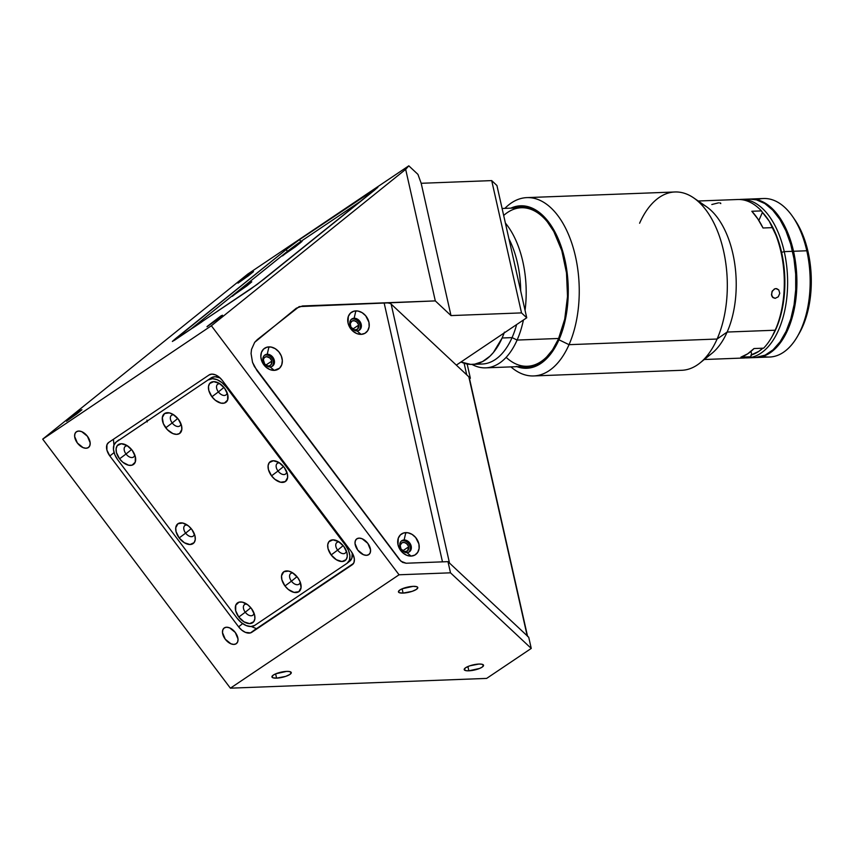 <?xml version="1.0" encoding="UTF-8"?>
<svg xmlns="http://www.w3.org/2000/svg" width="854" height="854" viewBox="0 0 854 854"><rect width="100%" height="100%" fill="white"/><g stroke="black" fill="none" stroke-linecap="round" stroke-linejoin="round"><path stroke-width="1.28" d="M468.857 670.806A9.917 2.658 -12.7 0 1 464.202 669.611A9.917 2.658 -12.7 0 1 468.867 666.152A9.917 2.658 -12.7 0 1 478.891 664.06L481.688 664.198L483.556 665.298L482.158 667.123L479.606 668.436L468.857 670.806L466.06 670.678L464.192 669.568L465.59 667.753L469.775 665.821L478.891 664.06A9.917 2.658 -12.7 0 1 483.545 665.255A9.917 2.658 -12.7 0 1 478.88 668.725A9.917 2.658 -12.7 0 1 468.857 670.806L467.896 666.536L468.857 670.806M403.088 593.092A9.917 2.658 -12.7 0 1 398.444 591.897A9.917 2.658 -12.7 0 1 403.099 588.427A9.917 2.658 -12.7 0 1 413.133 586.346A9.917 2.658 -12.7 0 1 417.787 587.541A9.917 2.658 -12.7 0 1 413.122 591A9.917 2.658 -12.7 0 1 403.088 593.092L402.127 588.822L403.088 593.092L399.33 592.697L398.434 591.854L399.821 590.029L402.373 588.716L413.133 586.346L416.891 586.73L417.787 587.584L416.4 589.399L412.215 591.331L403.088 593.092M276.589 678.14A9.917 2.658 -12.7 0 1 271.935 676.944A9.917 2.658 -12.7 0 1 276.6 673.475A9.917 2.658 -12.7 0 1 286.624 671.393A9.917 2.658 -12.7 0 1 291.278 672.589A9.917 2.658 -12.7 0 1 286.613 676.048A9.917 2.658 -12.7 0 1 276.589 678.14L275.628 673.87L276.589 678.14L272.832 677.745L271.935 676.902L273.323 675.076L275.874 673.763L286.624 671.393L289.421 671.522L291.289 672.632L289.901 674.446L285.706 676.379L276.589 678.14M80.479 410.336L77.138 413.656L66.441 421.236L80.479 410.336L81.931 409.728L76.646 414.041L66.772 420.819L80.479 410.336M252.047 272.245L248.695 275.564L237.999 283.144L252.047 272.245L253.499 271.636L248.204 275.949L238.341 282.727L252.047 272.245M221.037 315.841L217.695 319.161L206.999 326.74L221.037 315.841L222.488 315.222L217.204 319.545L207.33 326.313L221.037 315.841M236.216 643.735A9.917 6.031 51.2 0 1 225.403 639.4A9.917 6.031 51.2 0 1 224.047 628.096A9.917 6.031 51.2 0 1 224.292 627.914A9.917 6.031 51.2 0 1 235.117 632.248A9.917 6.031 51.2 0 1 236.473 643.542A9.917 6.031 51.2 0 1 236.216 643.735L233.847 644.428L230.922 643.799L225.242 639.198L222.499 632.622L222.83 629.804L224.292 627.914L226.673 627.22L229.598 627.839L235.277 632.451L238.02 639.027L237.69 641.845L236.216 643.735M368.747 554.641A9.917 6.031 51.2 0 1 357.922 550.307A9.917 6.031 51.2 0 1 356.566 539.002A9.917 6.031 51.2 0 1 356.823 538.821A9.917 6.031 51.2 0 1 367.647 543.144A9.917 6.031 51.2 0 1 369.003 554.449A9.917 6.031 51.2 0 1 368.747 554.641L366.377 555.324L363.452 554.705L357.762 550.104L355.018 543.518L355.36 540.71L356.823 538.821L359.203 538.127L362.117 538.746L367.807 543.347L370.551 549.933L370.22 552.741L368.747 554.641M88.368 447.56A9.917 6.031 51.2 0 1 77.543 443.226A9.917 6.031 51.2 0 1 76.187 431.921A9.917 6.031 51.2 0 1 76.444 431.74A9.917 6.031 51.2 0 1 87.268 436.063A9.917 6.031 51.2 0 1 88.624 447.368A9.917 6.031 51.2 0 1 88.368 447.56L85.987 448.243L83.073 447.624L77.383 443.023L74.64 436.437L74.971 433.629L76.444 431.74L78.814 431.046L81.738 431.665L87.428 436.277L90.172 442.852L89.83 445.66L88.368 447.56M408.575 546.891A4.953 3.928 -123.9 0 1 407.198 551.172A4.953 3.928 -123.9 0 1 400.291 547.211A4.953 3.928 -123.9 0 1 401.668 542.941A4.953 3.928 -123.9 0 1 408.575 546.891L402.725 550.83L408.575 546.891L408.297 545.994L406.621 543.646L404.209 542.45L401.882 542.813L400.206 545.418L401.006 548.983L404.657 551.652L407.614 550.841L408.575 546.891M358.605 325.161A4.953 3.928 -123.9 0 1 357.228 329.441A4.953 3.928 -123.9 0 1 350.321 325.481A4.953 3.928 -123.9 0 1 351.699 321.211A4.953 3.928 -123.9 0 1 358.605 325.161L352.755 329.1L358.605 325.161L358.328 324.253L356.652 321.915L354.239 320.72L351.912 321.083L350.236 323.687L351.037 327.253L354.688 329.922L357.645 329.11L358.605 325.161M271.711 361.167A4.953 3.928 -123.9 0 1 270.334 365.437A4.953 3.928 -123.9 0 1 263.427 361.488A4.953 3.928 -123.9 0 1 264.804 357.207A4.953 3.928 -123.9 0 1 271.711 361.167L265.861 365.106L271.711 361.167L271.423 360.26L269.757 357.922L266.523 356.662L264.388 357.538L263.342 359.694L264.708 364.05L267.793 365.928L269.405 365.864L271.241 364.509L271.711 361.167M352.2 564.793L251.802 632.291A11.892 7.238 51.2 0 1 238.618 626.847L109.846 455.983A11.892 7.238 51.2 0 1 108.405 442.671A11.892 7.238 51.2 0 1 108.714 442.447L209.113 374.949A11.892 7.238 51.2 0 1 222.296 380.393L351.069 551.246A11.892 7.238 51.2 0 1 352.51 564.569A11.892 7.238 51.2 0 1 352.2 564.793L251.802 632.291L256.371 628.608L250.489 632.899L245.45 632.376L241.821 630.177L238.618 626.847L242.653 623.601L238.618 626.847L109.846 455.983L114.052 452.599L109.846 455.983L106.889 450.026L106.953 444.72L108.714 442.447L209.113 374.949L211.963 374.116L215.464 374.863L219.094 377.062L222.296 380.393L351.069 551.246L353.353 555.196L354.367 559.146L353.962 562.519L352.2 564.793M406.109 563.234L447.976 561.644L450.496 572.82L531.252 648.421L486.641 678.407L531.252 648.421L528.722 637.244L447.976 561.644L528.722 637.244L531.252 648.421L450.496 572.82L399.053 574.785L230.388 688.175L42.7 439.148L247.799 274.07L42.7 439.148L211.365 325.758L42.7 439.148L230.388 688.175L399.053 574.785L211.365 325.758L405.671 169.359L408.799 165.825L417.948 174.387L421.182 183.29L450.997 315.585L435.305 300.896L405.671 169.359L408.799 165.825L247.799 274.07L408.799 165.825L417.948 174.387L421.182 183.29L491.701 180.6L496.921 185.499L526.737 317.784L521.516 312.895L491.701 180.6L521.516 312.895L526.737 317.784L496.921 185.499L491.701 180.6L421.182 183.29L450.997 315.585L521.516 312.895L450.997 315.585L435.305 300.896L405.671 169.359L211.365 325.758L399.053 574.785L450.496 572.82L447.976 561.644L406.109 563.234L402.565 562.37L399.523 559.733L256.883 370.465L252.517 362.299L251.065 353.567L251.514 349.414L254.684 342.315L257.278 339.636L299.178 306.607L435.305 300.896L302.497 305.967L384.119 302.85L442.479 561.847L406.109 563.234L400.932 561.227L254.375 366.526L252.517 362.299L251.065 353.567L251.514 349.414L254.684 342.315L296.317 308.209L302.497 305.967M375.824 188.318L377.97 187.079L374.5 190.186L264.206 278.959L250.83 288.93L172.38 341.472L286.143 249.592L299.519 239.622L377.564 187.581L257.246 284.339L174.526 340.234L172.423 341.365L175.86 338.365L176.34 339.006L175.86 338.365L286.143 249.592L287.488 251.364L286.143 249.592L291.246 245.621L299.519 239.622L300.886 241.426L299.519 239.622L375.824 188.318M230.388 688.175L486.641 678.407L230.388 688.175M466.722 374.831L470.362 378.247L469.54 378.792L470.362 378.247L466.722 374.831L464.106 363.228L466.722 374.831M467.149 364.007L470.362 378.247L467.149 364.007M456.346 365.117L526.737 317.784L456.346 365.117M146.952 420.093L147.208 421.919M406.963 552.645A6.747 5.337 56.1 0 0 411.18 546.101A6.747 5.337 56.1 0 0 404.113 539.974L405.81 532.618A12.49 9.896 -123.9 0 1 418.898 543.955A12.49 9.896 -123.9 0 1 411.094 556.093L406.963 552.645A6.747 5.337 -123.9 0 1 400.377 547.948A6.747 5.337 -123.9 0 1 401.775 540.721A6.747 5.337 -123.9 0 1 404.113 539.974A6.747 5.337 -123.9 0 1 410.71 544.671A6.747 5.337 -123.9 0 1 409.301 551.908A6.747 5.337 -123.9 0 1 406.963 552.645L411.094 556.093A12.49 9.896 -123.9 0 1 398.007 544.756A12.49 9.896 -123.9 0 1 405.81 532.618L404.113 539.974L403.003 540.721L404.113 539.974A6.747 5.337 56.1 0 0 399.907 546.528A6.747 5.337 56.1 0 0 406.963 552.645M408.714 552.239A6.747 5.337 56.1 0 0 409.429 545.033A6.747 5.337 56.1 0 0 403.003 540.721A6.747 5.337 56.1 0 0 401.252 541.137M356.993 330.914A6.747 5.337 56.1 0 0 361.21 324.36A6.747 5.337 56.1 0 0 354.143 318.243L355.84 310.888A12.49 9.896 -123.9 0 1 368.928 322.225A12.49 9.896 -123.9 0 1 361.125 334.362L356.993 330.914A6.747 5.337 -123.9 0 1 350.407 326.217A6.747 5.337 -123.9 0 1 351.805 318.98A6.747 5.337 -123.9 0 1 354.143 318.243A6.747 5.337 -123.9 0 1 360.74 322.94A6.747 5.337 -123.9 0 1 359.331 330.178A6.747 5.337 -123.9 0 1 356.993 330.914L361.125 334.362A12.49 9.896 -123.9 0 1 348.037 323.025A12.49 9.896 -123.9 0 1 355.84 310.888L354.143 318.243L353.033 318.99L354.143 318.243A6.747 5.337 56.1 0 0 349.937 324.798A6.747 5.337 56.1 0 0 356.993 330.914M358.744 330.498A6.747 5.337 56.1 0 0 359.459 323.303A6.747 5.337 56.1 0 0 353.033 318.99A6.747 5.337 56.1 0 0 351.282 319.396M270.099 366.921A6.747 5.337 56.1 0 0 274.305 360.367A6.747 5.337 56.1 0 0 267.249 354.25L268.935 346.884A12.49 9.896 -123.9 0 1 282.023 358.232A12.49 9.896 -123.9 0 1 274.23 370.369L270.099 366.921A6.747 5.337 -123.9 0 1 263.502 362.224A6.747 5.337 -123.9 0 1 264.911 354.986A6.747 5.337 -123.9 0 1 267.249 354.25A6.747 5.337 -123.9 0 1 273.835 358.947A6.747 5.337 -123.9 0 1 272.437 366.174A6.747 5.337 -123.9 0 1 270.099 366.921L274.23 370.369A12.49 9.896 -123.9 0 1 261.143 359.022A12.49 9.896 -123.9 0 1 268.935 346.884L267.249 354.25L266.138 354.986L267.249 354.25A6.747 5.337 56.1 0 0 263.032 360.794A6.747 5.337 56.1 0 0 270.099 366.921M271.85 366.505A6.747 5.337 56.1 0 0 272.554 359.31A6.747 5.337 56.1 0 0 266.138 354.986A6.747 5.337 56.1 0 0 264.388 355.403M411.094 556.093L414.895 555.047L417.702 552.378L419.111 548.481L418.898 543.955L415.663 537.497L412.055 534.369L407.892 532.768L403.814 532.917L400.451 534.817L398.295 538.159L398.007 544.756L399.811 549.218L402.939 552.933L406.899 555.356L411.094 556.093M361.125 334.362L364.925 333.316L367.732 330.637L369.141 326.751L368.928 322.225L365.693 315.767L362.085 312.639L357.922 311.027L353.844 311.187L350.482 313.087L348.325 316.428L348.037 323.025L349.841 327.477L352.969 331.203L356.929 333.615L361.125 334.362M274.23 370.369L279.589 368.17L281.735 364.818L282.343 360.527L281.308 355.947L278.799 351.773L275.18 348.645L271.028 347.034L266.95 347.194L263.587 349.083L261.431 352.435L260.822 356.726L261.858 361.306L266.074 367.209L270.035 369.622L274.23 370.369M449.503 563.074L391.143 304.077L468.825 376.806L527.196 635.803A15.863 4.259 -12.7 0 1 527.612 636.497L469.252 377.5A15.863 4.259 167.3 0 0 468.825 376.806L527.196 635.803L449.503 563.074L391.143 304.077A15.863 4.259 167.3 0 0 384.119 302.85L442.479 561.847M468.825 376.806L391.143 304.077M185.638 533.12A6.747 4.099 -128.8 0 0 191.093 536.654A6.747 4.099 -128.8 0 0 194.338 533.857A6.747 4.099 51.2 0 1 193.282 536.077A6.747 4.099 51.2 0 1 185.638 533.12L191.2 528.637L185.638 533.12A6.747 4.099 51.2 0 1 184.827 525.573A6.747 4.099 51.2 0 1 187.218 525.007A6.747 4.099 -128.8 0 0 185.638 533.12L179.169 537.935L185.638 533.12M191.819 529.427A12.49 7.601 51.2 0 1 195.064 536.259A12.49 7.601 51.2 0 1 190.623 544.478A12.49 7.601 51.2 0 1 179.169 537.935A12.49 7.601 51.2 0 1 176.191 525.957A12.49 7.601 51.2 0 1 185.019 523.78A12.49 7.601 51.2 0 1 191.819 529.427L194.936 535.682L195.256 539.611L194.104 542.632L190.015 544.521L184.411 542.76L179.169 537.935L176.063 531.679L175.743 527.761L177.984 523.716L182.767 523.032L188.467 525.936L191.819 529.427M246.827 604.109A6.747 4.099 -128.8 0 0 245.258 612.222L238.789 617.036A12.49 7.601 51.2 0 1 235.811 605.059A12.49 7.601 51.2 0 1 244.639 602.881A12.49 7.601 51.2 0 1 251.439 608.528A12.49 7.601 51.2 0 1 254.684 615.371A12.49 7.601 51.2 0 1 250.243 623.58A12.49 7.601 51.2 0 1 238.789 617.036L245.258 612.222A6.747 4.099 -128.8 0 0 250.713 615.755A6.747 4.099 -128.8 0 0 253.958 612.958A6.747 4.099 51.2 0 1 252.901 615.179A6.747 4.099 51.2 0 1 245.258 612.222L250.82 607.738L245.258 612.222A6.747 4.099 51.2 0 1 244.447 604.675A6.747 4.099 51.2 0 1 246.838 604.109M291.438 581.168A6.747 4.099 -128.8 0 0 296.904 584.712A6.747 4.099 -128.8 0 0 300.138 581.916A6.747 4.099 51.2 0 1 299.081 584.125A6.747 4.099 51.2 0 1 291.438 581.168L297 576.696L291.438 581.168A6.747 4.099 51.2 0 1 290.627 573.621A6.747 4.099 51.2 0 1 293.018 573.066A6.747 4.099 -128.8 0 0 291.438 581.168L284.98 585.983L291.438 581.168M297.63 577.485A12.49 7.601 51.2 0 1 300.875 584.317A12.49 7.601 51.2 0 1 296.423 592.537A12.49 7.601 51.2 0 1 284.98 585.983A12.49 7.601 51.2 0 1 282.001 574.016A12.49 7.601 51.2 0 1 290.819 571.838A12.49 7.601 51.2 0 1 297.63 577.485L300.021 581.617L301.067 587.659L298.815 591.705L294.032 592.388L288.332 589.473L284.98 585.983L281.873 579.738L281.542 575.809L283.795 571.764L288.567 571.08L292.388 572.66L297.63 577.485M337.629 550.125A6.747 4.099 -128.8 0 0 343.084 553.659A6.747 4.099 -128.8 0 0 346.318 550.862A6.747 4.099 51.2 0 1 345.262 553.072A6.747 4.099 51.2 0 1 337.629 550.125L343.18 545.642L337.629 550.125A6.747 4.099 51.2 0 1 336.807 542.578A6.747 4.099 51.2 0 1 339.198 542.012A6.747 4.099 -128.8 0 0 337.629 550.125L331.16 554.94L337.629 550.125M343.81 546.432A12.49 7.601 51.2 0 1 347.055 553.264A12.49 7.601 51.2 0 1 342.614 561.484A12.49 7.601 51.2 0 1 331.16 554.94A12.49 7.601 51.2 0 1 328.182 542.963A12.49 7.601 51.2 0 1 337.01 540.785A12.49 7.601 51.2 0 1 343.81 546.432L346.916 552.687L347.247 556.616L346.083 559.637L342.006 561.526L336.401 559.754L331.16 554.94L328.053 548.684L327.722 544.756L328.886 541.735L332.964 539.845L338.568 541.617L343.81 546.432M278.009 471.013A6.747 4.099 -128.8 0 0 283.464 474.557A6.747 4.099 -128.8 0 0 286.698 471.76A6.747 4.099 51.2 0 1 285.642 473.97A6.747 4.099 51.2 0 1 278.009 471.013L283.571 466.54L278.009 471.013A6.747 4.099 51.2 0 1 277.198 463.466A6.747 4.099 51.2 0 1 279.578 462.911A6.747 4.099 -128.8 0 0 278.009 471.013L271.54 475.838L278.009 471.013M284.19 467.33A12.49 7.601 51.2 0 1 287.435 474.162A12.49 7.601 51.2 0 1 282.994 482.382A12.49 7.601 51.2 0 1 271.54 475.838A12.49 7.601 51.2 0 1 268.562 463.861A12.49 7.601 51.2 0 1 277.39 461.683A12.49 7.601 51.2 0 1 284.19 467.33L287.296 473.586L287.627 477.503L285.375 481.549L280.603 482.232L274.892 479.329L271.54 475.838L268.434 469.583L268.103 465.654L269.266 462.633L273.344 460.744L278.948 462.505L284.19 467.33M126.018 454.008A6.747 4.099 -128.8 0 0 131.484 457.552A6.747 4.099 -128.8 0 0 134.718 454.755A6.747 4.099 51.2 0 1 133.662 456.965A6.747 4.099 51.2 0 1 126.018 454.008L131.58 449.535L126.018 454.008A6.747 4.099 51.2 0 1 125.207 446.471A6.747 4.099 51.2 0 1 127.598 445.905A6.747 4.099 -128.8 0 0 126.018 454.008L119.56 458.833L126.018 454.008M132.21 450.325A12.49 7.601 51.2 0 1 135.444 457.157A12.49 7.601 51.2 0 1 131.004 465.377A12.49 7.601 51.2 0 1 119.56 458.833A12.49 7.601 51.2 0 1 116.571 446.856A12.49 7.601 51.2 0 1 125.399 444.678A12.49 7.601 51.2 0 1 132.21 450.325L135.316 456.58L135.242 462.163L132.018 465.184L128.612 465.227L122.912 462.324L119.56 458.833L116.443 452.577L116.123 448.649L117.276 445.628L121.364 443.738L126.968 445.5L132.21 450.325M218.389 391.911A6.747 4.099 -128.8 0 0 223.844 395.455A6.747 4.099 -128.8 0 0 227.089 392.659A6.747 4.099 51.2 0 1 226.032 394.868A6.747 4.099 51.2 0 1 218.389 391.911L223.951 387.438L218.389 391.911A6.747 4.099 51.2 0 1 217.578 384.364A6.747 4.099 51.2 0 1 219.958 383.809A6.747 4.099 -128.8 0 0 218.389 391.911L211.92 396.736L218.389 391.911M224.57 388.228A12.49 7.601 51.2 0 1 227.815 395.06A12.49 7.601 51.2 0 1 223.374 403.28A12.49 7.601 51.2 0 1 211.92 396.736A12.49 7.601 51.2 0 1 208.942 384.759A12.49 7.601 51.2 0 1 217.77 382.581A12.49 7.601 51.2 0 1 224.57 388.228L227.676 394.484L227.612 400.056L224.378 403.088L220.983 403.131L215.283 400.227L211.92 396.736L208.814 390.481L208.483 386.552L209.646 383.531L213.724 381.642L219.329 383.403L224.57 388.228M172.209 422.965A6.747 4.099 -128.8 0 0 177.664 426.498A6.747 4.099 -128.8 0 0 180.899 423.712A6.747 4.099 51.2 0 1 179.842 425.922A6.747 4.099 51.2 0 1 172.209 422.965L177.76 418.492L172.209 422.965A6.747 4.099 51.2 0 1 171.387 415.418A6.747 4.099 51.2 0 1 173.778 414.863A6.747 4.099 -128.8 0 0 172.209 422.965L165.74 427.779L172.209 422.965M178.39 419.271A12.49 7.601 51.2 0 1 181.635 426.114A12.49 7.601 51.2 0 1 177.184 434.334A12.49 7.601 51.2 0 1 165.74 427.779A12.49 7.601 51.2 0 1 162.762 415.802A12.49 7.601 51.2 0 1 171.59 413.635A12.49 7.601 51.2 0 1 178.39 419.271L181.496 425.527L181.827 429.455L179.575 433.501L176.586 434.366L172.903 433.586L167.331 429.647L163.349 423.648L162.303 417.606L164.555 413.56L169.327 412.877L173.148 414.457L178.39 419.271M113.433 439.276L113.924 445.137L113.433 439.276M117.404 441.24L211.162 377.852L214.962 376.742L220.097 377.938A15.863 9.661 -128.8 0 0 211.162 377.852L116.336 441.924L113.998 444.955L113.454 449.45L114.81 454.723L117.852 459.975L237.081 618.189L241.351 622.619L246.187 625.555L250.862 626.548L254.652 625.438L347.023 563.341L349.371 560.309L349.905 555.815L348.56 550.542L345.518 545.29L346.18 544.756L345.518 545.29A15.863 9.661 51.2 0 1 347.429 563.042A15.863 9.661 51.2 0 1 347.023 563.341L254.652 625.438A15.863 9.661 51.2 0 1 237.081 618.189L117.852 459.975A15.863 9.661 51.2 0 1 115.93 442.223A15.863 9.661 51.2 0 1 116.336 441.924L118.791 439.949A15.863 9.661 -128.8 0 0 118.386 440.248L115.93 442.223M347.429 563.042L349.884 561.067A15.863 9.661 -128.8 0 0 352.275 553.05L351.827 558.335L349.478 561.366M118.001 440.579A15.863 9.661 -128.8 0 0 117.478 441.155M226.278 387.075L226.94 386.552L226.278 387.075L222.019 382.645L217.183 379.71L212.507 378.717L208.707 379.827A15.863 9.661 51.2 0 1 226.278 387.075L345.518 545.29L226.278 387.075M238.789 617.036L235.683 610.781L235.757 605.208L238.981 602.177L242.387 602.134L248.087 605.038L251.439 608.528L254.556 614.784L254.876 618.712L253.723 621.733L249.635 623.623L244.03 621.861L238.789 617.036M256.478 628.661L251.322 626.526L256.478 628.661L353.513 563.416M300.202 242.152L282.525 255.901L300.202 242.152L300.192 242.984L300.202 242.152L302.028 241.383L295.367 246.817L282.93 255.357L300.202 242.152M249.955 282.589L232.277 296.338L249.955 282.589L249.944 283.421L249.955 282.589L251.781 281.82L246.934 285.844L232.683 295.794L249.955 282.589M193.463 327.498L201.96 321.787M189.684 330.05L284.446 253.766A15.863 0.662 143 0 1 302.284 240.476L284.446 253.766L189.684 330.05M361.423 200.711L302.284 240.476M192.983 327.861L201.918 321.851M748.958 199.11L757.487 199.815L765.867 203.53L769.892 206.487L777.428 214.418L786.929 230.804L793.526 251.279L806.795 250.766A79.315 43.458 -92.2 0 0 763.615 198.512L750.346 199.025A79.315 43.458 87.8 0 1 793.526 251.279L796.035 266.331L796.707 289.602L795.074 304.686L789.651 325.246L784.26 336.796L777.684 346.105L774.023 349.798L766.155 355.093L762.014 356.641L755.897 357.548A79.315 43.458 87.8 0 0 756.398 357.527L769.657 357.025A79.315 43.458 -92.2 0 0 806.795 250.766L808.097 251.994A75.344 41.28 -92.2 0 0 794.796 219.724L792.79 216.799A79.315 43.458 87.8 0 1 806.795 250.766A79.315 43.458 87.8 0 1 797.358 336.572A79.315 43.458 87.8 0 1 762.985 356.353M757.018 199.697A79.315 43.458 87.8 0 1 792.79 216.799M794.764 219.67L801.821 232.544L806.347 245.173L809.475 259.061L811.086 273.654L811.119 288.396L808.204 309.575L804.415 322.268L799.13 333.519M797.358 336.572L799.141 333.508A75.344 41.28 -92.2 0 0 808.097 251.994L806.795 250.766L793.526 251.279A79.315 43.458 87.8 0 1 756.398 357.527M700.045 203.188A79.315 43.458 87.8 0 1 727.149 332.046L775.218 330.22A79.315 43.458 -92.2 0 0 772.635 227.623L763.028 227.986A79.315 43.458 -92.2 0 0 751.83 211.269L761.448 210.895L762.43 212.368A77.33 42.369 87.8 0 1 781.591 252.368L784.25 251.631A79.315 43.458 -92.2 0 0 739.415 199.494A79.315 43.458 87.8 0 1 741.069 199.377A79.315 43.458 87.8 0 1 784.25 251.631L792.533 251.311A79.315 43.458 -92.2 0 0 749.353 199.057L741.069 199.377M762.312 212.24L769.24 221.218L777.642 238.693L781.591 252.368L784.655 274.593L784.687 289.73L781.698 311.464L777.802 324.488L772.379 336.038A77.33 42.369 -92.2 0 0 776.019 328.865L775.218 330.22A79.315 43.458 87.8 0 1 771.504 337.554A79.315 43.458 87.8 0 1 763.625 348.176A79.315 43.458 -92.2 0 0 775.218 330.22L776.019 328.865A77.33 42.369 -92.2 0 0 773.617 229.085L772.635 227.623A79.315 43.458 87.8 0 1 775.218 330.22L727.149 332.046A79.315 43.458 -92.2 0 0 706.333 206.593L693.683 197.893A89.222 48.891 87.8 0 1 717.104 339.027L727.149 332.046L717.104 339.027A89.222 48.891 -92.2 0 0 721.534 242.942A89.222 48.891 -92.2 0 0 674.959 191.979L526.875 197.616A89.222 48.891 87.8 0 1 573.461 248.589A89.222 48.891 87.8 0 1 569.031 344.674L717.104 339.027L569.031 344.674A89.222 48.891 -92.2 0 0 566.8 230.665A89.222 48.891 -92.2 0 0 504.874 208.376A89.222 48.891 87.8 0 1 526.875 197.616M751.766 354.826L750.527 356.78L751.766 354.826L750.997 351.357L751.766 354.826A77.33 42.369 87.8 0 0 762.825 348.208L758.811 351.357L750.858 355.104M755.352 357.57L765.152 355.136L773.03 349.841L780.108 341.803L786.118 331.32L790.836 318.798L794.081 304.729L795.714 289.634L795.682 274.113L793.985 258.751L790.697 244.137L785.936 230.836L779.873 219.371L772.763 210.159L764.874 203.572L756.495 199.857L749.31 199.057M747.111 357.879L755.395 357.57A79.315 43.458 -92.2 0 0 792.533 251.311L784.25 251.631A79.315 43.458 87.8 0 1 747.111 357.879A79.315 43.458 87.8 0 1 745.457 357.89A79.315 43.458 -92.2 0 0 784.25 251.631L781.591 252.368A77.33 42.369 87.8 0 1 771.941 336.775M792.565 251.439L793.003 251.428A78.92 43.244 -92.2 0 0 764.052 203.071A78.92 43.244 87.8 0 1 793.003 251.428L792.565 251.439M765.269 355.083A78.92 43.244 -92.2 0 0 793.334 251.407L793.003 251.428A78.92 43.244 87.8 0 1 769.742 352.456A78.92 43.244 -92.2 0 0 793.003 251.428L793.334 251.407A78.92 43.244 -92.2 0 0 759.387 200.786M517.108 340.063L558.676 338.472L517.108 340.063A79.315 43.458 -92.2 0 0 523.417 320.015A79.315 43.458 87.8 0 1 517.108 340.063L512.069 337.608L517.108 340.063A79.315 43.458 87.8 0 1 485.691 367.85A79.315 43.458 87.8 0 1 471.974 364.402A79.315 43.458 -92.2 0 0 517.108 340.063M505.397 223.075A79.315 43.458 87.8 0 1 525.061 310.333A79.315 43.458 -92.2 0 0 505.397 223.075M508.931 238.778A75.344 41.28 87.8 0 1 520.694 290.979A75.344 41.28 -92.2 0 0 508.931 238.778M516.627 324.584A75.344 41.28 87.8 0 1 512.069 337.608A75.344 41.28 -92.2 0 0 516.627 324.584M504.148 332.975A75.344 41.28 87.8 0 1 502.131 337.992L512.069 337.608L502.131 337.992L493.377 352.51L489.961 356.193L482.563 361.573L474.664 364.178L470.618 364.391L460.979 362A75.344 41.28 87.8 0 0 472.273 364.391L482.222 364.017A75.344 41.28 -92.2 0 0 512.069 337.608A75.344 41.28 87.8 0 1 477.226 363.655M504.447 332.142L502.131 337.992A75.344 41.28 87.8 0 1 472.273 364.391M773.617 229.085L772.635 227.623L763.028 227.986L757.776 218.827L751.83 211.269L761.448 210.895A79.315 43.458 -92.2 0 0 737.749 199.505L698.22 201.01M775.101 288.716L776.713 288.652L778.773 289.922L779.766 293.338L778.261 296.808L775.176 298.334L772.955 297.608L771.482 294.587L772.358 290.904L775.101 288.716M718.513 202.846L711.82 204.512M774.311 289.026L775.902 288.588L778.773 289.922L779.766 293.338L778.261 296.808L775.176 298.334L772.39 297.032L771.642 295.495L771.931 291.769L774.311 289.026M772.934 297.587L775.176 298.334L772.934 297.587M639.603 223.236A89.222 48.891 87.8 0 1 693.683 197.893M516.232 366.409L524.954 368.277L533.633 367.017L537.849 365.234L541.927 362.683L549.517 355.456L556.114 345.582L558.954 339.785L569.031 344.674L558.954 339.785L565.359 319.567L567.643 304.419L568.252 288.599L567.141 272.725L562.37 250.126L557.299 236.707L550.937 225.232L543.518 216.126L539.504 212.582L531.071 207.661L522.338 205.793L517.972 206.038L510.852 208.152A81.29 44.547 87.8 0 1 560.427 244.34A81.29 44.547 87.8 0 1 558.954 339.785A81.29 44.547 87.8 0 1 516.905 366.665M506.144 357.356A79.315 43.458 -92.2 0 0 554.865 346.116M513.809 208.227L522.36 206.988L530.964 208.824L539.28 213.671L543.229 217.162L546.998 221.335L553.808 231.519L561.804 250.66L566.501 272.928L567.515 296.413L564.74 319.097L558.441 339.006A80.105 43.896 87.8 0 1 554.684 346.425A80.105 43.896 87.8 0 1 520.513 366.526L529.234 366.846L533.483 365.843L541.66 361.584L545.503 358.36L552.527 349.894L558.441 339.006A80.105 43.896 87.8 0 0 550.072 225.456A80.105 43.896 87.8 0 0 514.471 208.013M550.275 225.744A79.315 43.458 -92.2 0 0 503.679 215.464M510.916 366.889A89.222 48.891 -92.2 0 0 569.031 344.674A89.222 48.891 87.8 0 1 533.675 375.941A89.222 48.891 87.8 0 1 510.916 366.889M533.675 375.941L681.759 370.294A89.222 48.891 -92.2 0 0 717.104 339.027A89.222 48.891 87.8 0 1 699.981 362.971L711.926 353.332A79.315 43.458 -92.2 0 0 727.149 332.046A79.315 43.458 87.8 0 1 705.916 357.207M754.007 348.539L763.625 348.176L754.007 348.539L747.677 353.834L740.92 357.153A79.315 43.458 -92.2 0 0 754.007 348.539M761.448 210.895L762.43 212.368L758.843 220.471M750.527 356.78L740.92 357.153L750.527 356.78A79.315 43.458 -92.2 0 1 743.802 358.007L704.262 359.513M720.765 203.594L719.762 202.878M720.691 203.145L719.911 202.889M502.109 208.483L526.779 207.543M485.691 367.85L532.832 366.056M771.504 337.554L772.39 336.028M555.036 345.806L554.684 346.425M550.467 226.043L550.072 225.456"/></g></svg>
